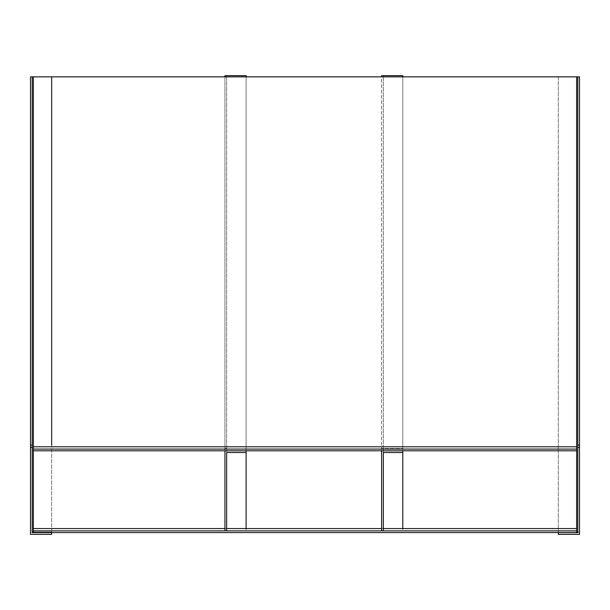 <?xml version="1.0" encoding="UTF-8"?>
<svg xmlns="http://www.w3.org/2000/svg" width="610" height="610" viewBox="0 0 610 610"><rect width="100%" height="100%" fill="white"/><g stroke="black" fill="none" stroke-linecap="round" stroke-linejoin="round"><path stroke-width="0.46" stroke-dasharray="3.05 2.29" d="M51.659 532.637L32.216 532.637L32.216 76.852M51.659 532.576L51.659 76.852L51.659 534.352L30.5 534.352L30.5 532.065L51.659 532.065L33.359 532.065M33.359 450.798L33.359 76.852L576.641 76.852L576.641 532.576L33.359 532.576L33.359 76.852L576.641 76.852L576.641 450.798L33.359 450.798L33.359 76.852L51.659 76.852L30.5 76.852L30.5 532.065M30.5 447.427L32.216 447.427M381.631 530.86L381.631 75.648L383.347 75.648L383.347 530.86L381.631 530.86L383.347 530.86M383.347 448.51L383.347 452.513L402.791 452.513L402.791 75.648L402.791 452.513L402.791 75.648L383.347 75.648L383.347 448.51L402.791 448.51L402.791 76.852M381.631 450.798L402.791 450.798L381.631 450.798L381.631 76.852M402.791 450.798L402.791 448.51L381.631 448.51M33.359 449.082L576.641 449.082M224.938 450.798L246.097 450.798L224.938 450.798L224.938 76.852M577.784 76.852L577.784 532.637L558.341 532.637M33.359 76.852L576.641 76.852L558.341 76.852L558.341 532.576M579.5 76.852L558.341 76.852L558.341 534.352L579.5 534.352L579.5 76.852M579.5 447.427L577.784 447.427M576.641 76.852L576.641 450.798M33.359 530.86L576.641 530.86M226.653 530.86L224.938 530.86L226.653 530.86L226.653 75.648L226.653 452.513L246.097 452.513L246.097 75.648L246.097 452.513L246.097 75.648L224.938 75.648L224.938 530.86M246.097 450.798L246.097 76.852M381.631 528.573L383.347 528.573L381.631 528.573M33.359 446.795L576.641 446.795M576.641 532.065L579.5 532.065M33.359 528.573L576.641 528.573M224.938 528.573L226.653 528.573L224.938 528.573M226.653 448.51L224.938 448.51"/><path stroke-width="0.91" d="M32.216 447.427L30.5 447.427L30.5 534.352L51.659 534.352L51.659 532.637L32.216 532.637L32.216 76.852L576.641 76.852L576.641 449.082L33.359 449.082L33.359 76.852M30.5 447.427L30.5 76.852L32.216 76.852M381.631 450.798L381.631 530.86L383.347 530.86L383.347 452.513L402.791 452.513L402.791 450.798L33.359 450.798L33.359 449.082M381.631 76.852L381.631 75.648L402.791 75.648L402.791 76.852M402.791 450.798L576.641 450.798L576.641 449.082M579.5 447.427L579.5 76.852L577.784 76.852L577.784 532.637L558.341 532.637L558.341 534.352L579.5 534.352L579.5 447.427L577.784 447.427M577.784 76.852L576.641 76.852M576.641 450.798L576.641 532.576L33.359 532.576L33.359 450.798M576.641 530.86L383.347 530.86M381.631 530.86L226.653 530.86L226.653 452.513L246.097 452.513L246.097 450.798M226.653 530.86L33.359 530.86M224.938 76.852L224.938 75.648L246.097 75.648L246.097 76.852M224.938 530.86L224.938 450.798M51.659 445.14L51.659 76.852L51.659 445.14M402.791 529.144L402.791 452.513L402.791 529.144M246.097 529.144L246.097 452.513L246.097 529.144M32.216 532.065L33.359 532.065M30.5 445.14L32.216 445.14M33.359 446.795L576.641 446.795M577.784 532.065L576.641 532.065M579.5 445.14L577.784 445.14M33.359 528.573L224.938 528.573M226.653 528.573L381.631 528.573M383.347 528.573L576.641 528.573"/></g></svg>
